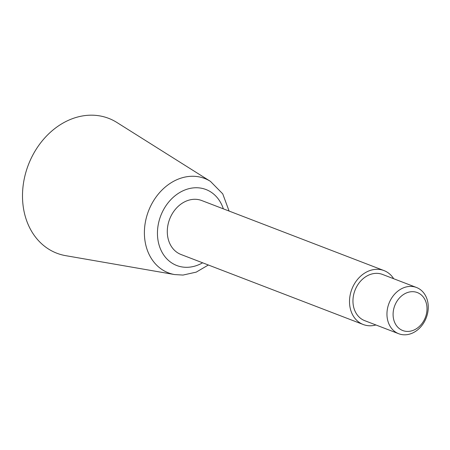 <?xml version="1.0" encoding="UTF-8"?>
<svg xmlns="http://www.w3.org/2000/svg" width="450" height="450" viewBox="0 0 450 450"><rect width="100%" height="100%" fill="white"/><g stroke="black" fill="none" stroke-linecap="round" stroke-linejoin="round"><path stroke-width="0.67" d="M408.347 331.408A20.334 16.402 111 0 0 425.514 300.876A20.334 16.402 111 0 0 396.287 302.372A20.334 16.402 111 0 0 408.347 331.408M405.534 334.794A24.767 19.98 111 0 0 427.5 313.712A24.767 19.98 111 0 0 416.492 287.488A24.767 19.98 111 0 0 388.957 303.446A24.767 19.98 111 0 0 398.723 333.731A24.767 19.98 111 0 0 405.534 334.794M416.492 287.488L382.489 274.427A24.767 19.98 111 0 0 354.96 290.379A24.767 19.98 111 0 0 364.725 320.664L398.723 333.731M393.699 278.73A28.896 23.31 111 0 0 383.974 270.574A28.896 23.31 111 0 0 351.849 289.187A28.896 23.31 111 0 0 363.24 324.517A28.896 23.31 111 0 0 371.188 325.761A28.896 23.31 111 0 0 375.93 324.973M383.974 270.574L201.757 200.554A28.896 23.31 111 0 0 169.633 219.167A28.896 23.31 111 0 0 181.029 254.503L363.24 324.517M174.634 274.567A50.546 40.776 111 0 1 148.489 211.044A50.546 40.776 111 0 1 210.448 181.373L116.893 122.479A72.242 58.269 111 0 0 28.35 164.88A72.242 58.269 111 0 0 65.717 255.667L174.634 274.567L183.026 275.068L196.245 272.121L208.356 265.005M223.346 208.851A40.708 32.833 111 0 0 184.77 190.029A40.708 32.833 111 0 0 157.483 235.119A40.708 32.833 111 0 0 187.982 267.272A40.708 32.833 111 0 0 202.612 262.8M210.448 181.373L222.744 193.86L229.089 211.056"/></g></svg>
